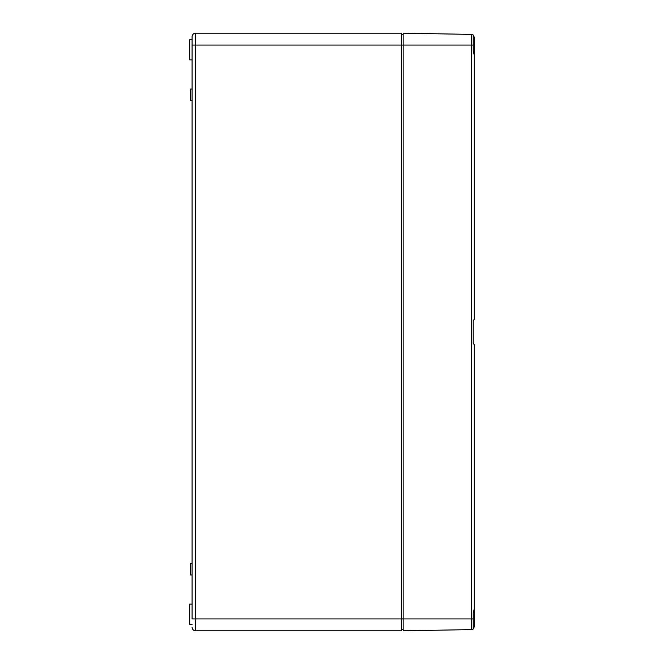 <?xml version="1.0" encoding="UTF-8"?>
<svg xmlns="http://www.w3.org/2000/svg" width="664" height="664" viewBox="0 0 664 664"><rect width="100%" height="100%" fill="white"/><g stroke="black" fill="none" stroke-linecap="round" stroke-linejoin="round"><path stroke-width="1" d="M401.479 33.2L401.479 630.8L195.639 630.8A3.561 3.561 0 0 1 192.087 627.239A3.561 3.561 0 0 0 195.639 630.8L195.639 618.939L192.087 618.939L192.087 36.761L192.087 45.061L195.639 45.061L195.639 33.2A3.561 3.561 0 0 0 192.087 36.761A3.561 3.561 0 0 1 195.639 33.2L401.479 33.2M192.087 89.051L190.427 89.051L190.427 100.671L192.087 100.671M192.087 563.329L190.427 563.329L190.427 574.949L192.087 574.949M401.479 34.387L403.139 34.387M401.479 629.613L403.139 629.613M192.087 39.724L189.713 39.724L189.713 59.876L192.087 59.876M192.087 604.124L189.713 604.124L189.713 624.276L192.087 624.276M473.216 342.284L473.216 343.429L474.287 344.682L473.216 343.429L473.216 320.571L474.287 319.318L473.216 320.571L473.216 321.716M474.287 577.257L474.287 626.758L473.216 628.982A2.847 2.847 0 0 1 471.49 629.605A2.847 2.847 0 0 0 473.216 628.982A2.847 2.847 0 0 1 471.49 629.605A2.847 2.847 0 0 0 473.216 628.982L473.216 613.013M474.287 344.682L474.287 608.705L473.216 612.947M473.216 50.987L474.287 55.295L474.287 319.318M474.287 86.743L474.287 37.242L473.216 35.018L473.216 45.061L471.49 45.061L471.49 629.605L403.139 630.8L403.139 618.939L473.216 618.939M403.139 45.061L403.139 618.939L195.639 618.939L195.639 45.061L471.49 45.061L471.49 34.395A2.847 2.847 0 0 1 473.216 35.018A2.847 2.847 0 0 0 471.49 34.395A2.847 2.847 0 0 1 473.216 35.018A2.847 2.847 0 0 0 471.49 34.395L403.139 33.2L403.139 45.061M473.216 51.053L473.216 45.061"/></g></svg>
